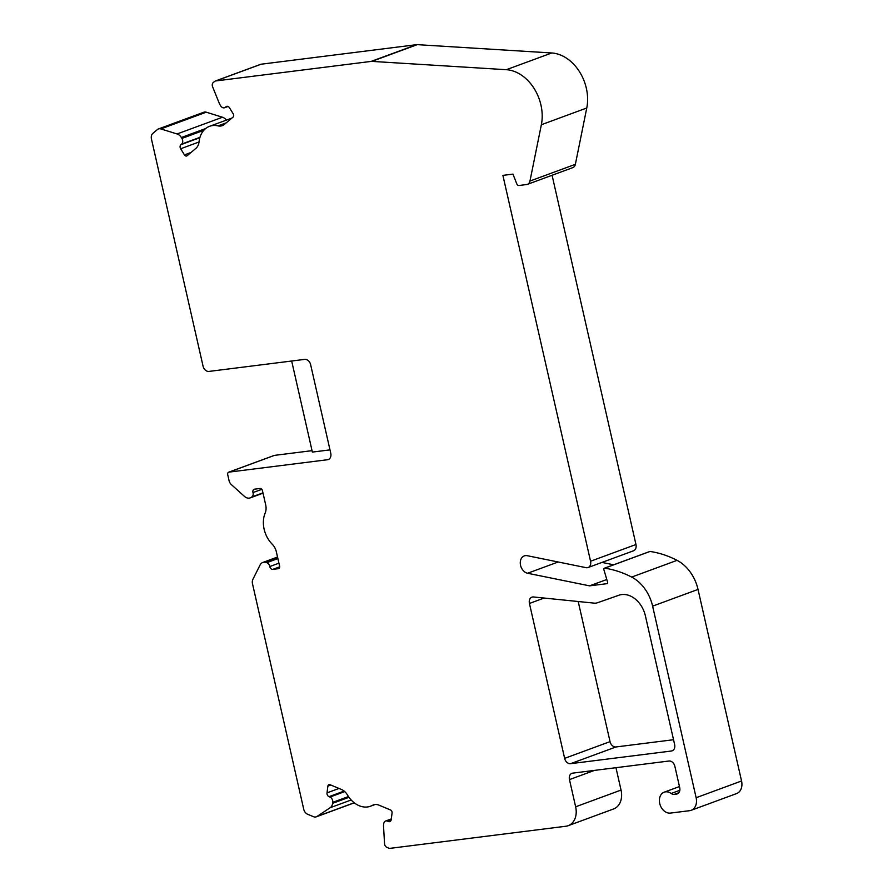 <?xml version="1.0" encoding="UTF-8"?>
<svg xmlns="http://www.w3.org/2000/svg" width="893" height="893" viewBox="0 0 893 893"><rect width="100%" height="100%" fill="white"/><g stroke="black" fill="none" stroke-linecap="round" stroke-linejoin="round"><path stroke-width="1.34" d="M203.046 366.097L151.453 139.029A6.095 4.565 69.8 0 1 152.882 133.347L157.38 129.563A6.095 4.565 69.8 0 1 158.429 128.949A6.095 4.565 69.8 0 1 160.84 128.927L177.093 133.961A7.925 5.938 69.8 0 1 181.357 137.511L181.904 138.415A4.264 3.192 69.8 0 1 181.603 144.097L180.888 144.699A3.047 2.288 -110.2 0 0 180.665 148.763L184.449 154.891A2.433 1.831 -110.2 0 0 186.726 155.974A2.433 1.831 -110.2 0 0 187.15 155.728L195.868 148.394A12.189 9.131 -110.2 0 0 199.039 141.842A24.368 18.273 69.8 0 1 209.565 126.315A24.368 18.273 69.8 0 1 218.015 125.88A12.189 9.131 -110.2 0 0 222.245 125.667A12.189 9.131 -110.2 0 0 224.344 124.44L233.062 117.106A2.433 1.831 -110.2 0 0 233.229 113.858L229.456 107.729A3.047 2.288 -110.2 0 0 226.61 106.379A3.047 2.288 -110.2 0 0 226.085 106.68L225.36 107.294A4.264 3.192 69.8 0 1 224.634 107.718A4.264 3.192 69.8 0 1 220.649 105.82L220.091 104.927A7.925 5.938 69.8 0 1 219.298 103.365L212.59 86.755A3.65 2.735 69.8 0 1 213.215 82.602L214.599 81.43A3.65 2.735 69.8 0 1 215.235 81.062A3.65 2.735 69.8 0 1 215.693 80.95L371.153 61.405A6.095 4.565 69.8 0 1 371.834 61.383L506.342 69.699A40.207 30.139 69.8 0 1 541.359 124.73L529.962 181.045A6.095 4.565 69.8 0 1 527.417 184.349A6.095 4.565 69.8 0 1 526.658 184.527L518.989 185.498A2.433 1.831 69.8 0 1 516.768 183.824L512.973 174.113L502.893 175.374L590.552 561.239A6.095 4.565 69.8 0 1 588.085 567.535A6.095 4.565 69.8 0 1 586.087 567.669L527.272 555.703A9.142 6.854 -110.2 0 0 524.269 555.904A9.142 6.854 -110.2 0 0 520.474 564.945A9.142 6.854 -110.2 0 0 527.596 573.25L589.547 585.853L607.006 583.665A1.217 0.915 -110.2 0 0 607.62 582.258L603.858 569.6A1.217 0.915 69.8 0 1 604.594 568.194A114.817 86.063 69.8 0 1 631.664 577.079A36.557 27.404 69.8 0 1 652.616 606.146L696.138 797.717A12.189 9.131 69.8 0 1 691.182 810.297A12.189 9.131 69.8 0 1 689.653 810.677L670.397 813.088A10.962 8.216 69.8 0 1 659.972 804.414A10.962 8.216 69.8 0 1 664.191 792.18A10.962 8.216 69.8 0 1 671.19 793.475A6.095 4.565 -110.2 0 0 674.315 794.39L676.459 794.111A6.095 4.565 -110.2 0 0 677.229 793.933A6.095 4.565 -110.2 0 0 679.707 787.637L674.874 766.35A6.095 4.565 -110.2 0 0 668.946 761.026L572.703 773.137A6.095 4.565 -110.2 0 0 571.933 773.316A6.095 4.565 -110.2 0 0 569.466 779.611L575.639 806.792A18.273 13.696 69.8 0 1 568.205 825.679A18.273 13.696 69.8 0 1 565.916 826.237L390.04 848.35A3.65 2.735 69.8 0 1 388.801 848.16L386.97 847.401A3.65 2.735 69.8 0 1 384.548 843.628L383.543 826.304A7.925 5.938 69.8 0 1 383.599 824.63L383.733 823.647A4.264 3.192 69.8 0 1 385.564 821.024A4.264 3.192 69.8 0 1 387.54 821.114L388.488 821.504A3.047 2.288 -110.2 0 0 389.895 821.571A3.047 2.288 -110.2 0 0 391.201 819.696L392.072 812.976A2.433 1.831 -110.2 0 0 390.475 809.951L379 805.162A12.189 9.131 -110.2 0 0 373.341 804.917A12.189 9.131 -110.2 0 0 372.392 805.352A24.368 18.273 69.8 0 1 370.495 806.212A24.368 18.273 69.8 0 1 347.41 794.915A12.189 9.131 -110.2 0 0 341.528 789.501L330.053 784.713A2.433 1.831 -110.2 0 0 328.914 784.657A2.433 1.831 -110.2 0 0 327.876 786.153L327.005 792.872A3.047 2.288 -110.2 0 0 329.004 796.656L329.952 797.047A4.264 3.192 69.8 0 1 332.754 802.338L332.62 803.332A7.925 5.938 69.8 0 1 330.164 807.718L317.037 816.448A6.095 4.565 69.8 0 1 316.323 816.816A6.095 4.565 69.8 0 1 313.488 816.693L307.583 814.226A6.095 4.565 69.8 0 1 303.72 809.203L252.485 583.721A6.095 4.565 69.8 0 1 252.875 579.378L260.075 565.001A7.925 5.938 69.8 0 1 262.776 562.467A7.925 5.938 69.8 0 1 265.913 562.434L266.761 562.69A4.264 3.192 69.8 0 1 269.798 566.542A3.047 2.288 -110.2 0 0 272.8 569.377L278.292 568.685A2.433 1.831 -110.2 0 0 278.605 568.607A2.433 1.831 -110.2 0 0 279.598 566.095L276.339 551.774A12.189 9.131 -110.2 0 0 272.276 544.261A24.368 18.273 69.8 0 1 265.176 513.017A12.189 9.131 -110.2 0 0 265.701 504.925L262.442 490.614A2.433 1.831 -110.2 0 0 260.075 488.482L254.572 489.174A3.047 2.288 -110.2 0 0 254.192 489.264A3.047 2.288 -110.2 0 0 252.998 492.579A4.264 3.192 69.8 0 1 251.826 496.954L251.145 497.412A7.925 5.938 69.8 0 1 250.207 497.892A7.925 5.938 69.8 0 1 244.481 496.408L231.343 484.598A6.095 4.565 69.8 0 1 229.054 480.59L227.715 474.708A2.433 1.831 69.8 0 1 228.708 472.185A2.433 1.831 69.8 0 1 229.021 472.118L327.519 459.728A6.095 4.565 -110.2 0 0 328.278 459.538A6.095 4.565 -110.2 0 0 330.756 453.253L310.641 364.701A6.095 4.565 -110.2 0 0 304.714 359.377L208.962 371.421A6.095 4.565 69.8 0 1 203.046 366.097M615.958 767.69L621.048 790.071A18.273 13.696 69.8 0 1 613.614 808.946L568.205 825.679M273.838 455.597A2.433 1.831 69.8 0 1 274.118 455.463A2.433 1.831 69.8 0 1 274.43 455.385L312.048 450.652M158.429 128.949L203.827 112.228A6.095 4.565 69.8 0 1 206.25 112.194L222.502 117.24A7.925 5.938 69.8 0 1 226.331 120.131M215.235 81.062L260.644 64.329A3.65 2.735 69.8 0 1 261.102 64.218L416.562 44.672A6.095 4.565 69.8 0 1 417.243 44.65L551.751 52.977A40.207 30.139 69.8 0 1 586.768 107.997L575.371 164.312A6.095 4.565 69.8 0 1 572.826 167.616L527.417 184.349M552.075 175.262L635.961 544.507A6.095 4.565 69.8 0 1 633.494 550.802L588.085 567.535M601.96 562.411L613.67 564.8M649.501 551.651A1.217 0.915 69.8 0 1 649.992 551.461A114.817 86.063 69.8 0 1 677.073 560.346A36.557 27.404 69.8 0 1 698.025 589.413L741.547 780.984A12.189 9.131 69.8 0 1 736.591 793.576L691.182 810.297M578.206 601.502L610.042 741.636L564.633 758.358L529.437 603.456A6.095 4.565 69.8 0 1 531.915 597.16A6.095 4.565 69.8 0 1 533.512 596.97L594.269 603.143A12.189 9.131 -110.2 0 0 597.372 602.786L618.838 595.251A24.368 18.273 69.8 0 1 645.393 615.88L674.628 744.528A6.095 4.565 69.8 0 1 672.15 750.823A6.095 4.565 69.8 0 1 671.38 751.013L570.56 763.682A6.095 4.565 69.8 0 1 564.633 758.358M673.534 739.717L615.969 746.961A6.095 4.565 69.8 0 1 610.042 741.636M291.676 361.018L312.371 452.081L329.986 449.871M649.992 551.461L604.594 568.194M606.805 579.501L589.547 585.853M621.048 790.071L575.639 806.792M679.83 790.294L671.19 793.475M678.847 792.716L674.315 794.39M274.43 455.385L229.021 472.118M328.981 459.192L327.519 459.728M263 493.048L251.145 497.412M262.955 492.858L251.826 496.954M261.828 489.319L252.998 492.579M278.884 568.473L278.292 568.685M279.665 566.843L272.8 569.377M278.929 563.182L269.798 566.542M277.89 558.594L266.761 562.69M277.768 558.069L265.913 562.434M354.197 802.762L317.037 816.448M351.172 799.983L330.164 807.718M348.984 797.304L332.62 803.332M348.46 796.556L332.754 802.338M344.743 791.6L329.952 797.047M344.14 791.075L329.004 796.656M339.005 788.452L327.005 792.872M330.868 785.047L327.876 786.153M374.346 804.626L372.392 805.352M390.933 820.6L388.488 821.504M391.201 819.763L387.54 821.114M594.481 770.391L569.466 779.611M677.932 793.576L676.459 794.111M741.547 780.984L696.138 797.717M698.025 589.413L652.616 606.146M677.073 560.346L631.664 577.079M558.17 561.987L527.596 573.25M635.961 544.507L590.552 561.239M575.371 164.312L529.962 181.045M586.768 107.997L541.359 124.73M551.751 52.977L506.342 69.699M417.243 44.65L371.834 61.383M416.562 44.672L371.153 61.405M261.102 64.218L215.693 80.95M227.838 106.379L225.36 107.294M227.202 106.278L226.085 106.68M226.219 122.854L218.015 125.88M191.013 152.469L184.449 154.891M199.016 141.998L180.665 148.763M199.831 137.723L180.888 144.699M199.954 137.343L181.603 144.097M203.727 130.367L181.904 138.415M205.591 128.581L181.357 137.511M222.502 117.24L177.093 133.961M206.25 112.194L160.84 128.927M615.969 746.961L570.56 763.682M672.853 750.466L671.38 751.013M544.127 598.042L529.437 603.456M664.191 792.18L679.461 786.554M228.708 472.185L274.118 455.463M250.207 497.892L263.022 493.17M262.776 562.467L277.533 557.031M316.323 816.816L354.275 802.829M370.495 806.212L375.105 804.515M385.564 821.024L391.313 818.903M604.327 568.238L649.736 551.506M224.634 107.718L228.05 106.457M209.565 126.315L231.901 118.088"/></g></svg>
